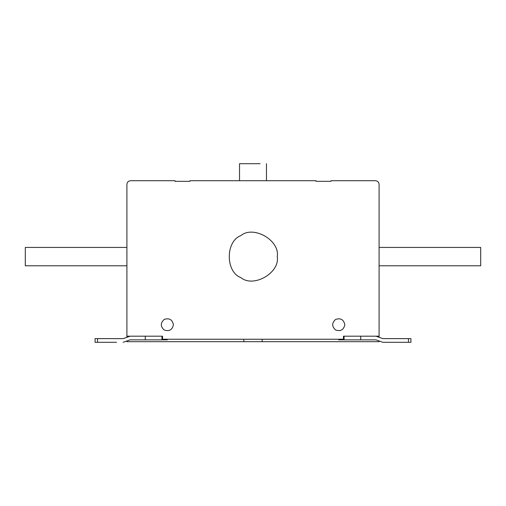 <?xml version="1.0" encoding="UTF-8"?>
<svg xmlns="http://www.w3.org/2000/svg" width="506" height="506" viewBox="0 0 506 506"><rect width="100%" height="100%" fill="white"/><g stroke="black" fill="none" stroke-linecap="round" stroke-linejoin="round"><path stroke-width="0.76" d="M260.097 163.697L239.534 163.697L239.534 180.712M344.814 324.713C343.707 329.861 340.646 331.632 335.636 330.013C331.727 326.478 331.727 322.948 335.636 319.412C340.646 317.8 343.707 319.564 344.814 324.713M173.425 324.713C172.318 329.861 169.257 331.632 164.248 330.013C160.339 326.478 160.339 322.948 164.248 319.412C169.257 317.8 172.318 319.564 173.425 324.713M277.237 256.612C280.147 272.791 253.436 288.211 240.881 277.604C225.417 272.032 225.417 241.185 240.881 235.619C253.436 225.012 280.147 240.432 277.237 256.612M379.089 247.428L480.7 247.428L480.7 265.795L379.089 265.795M243.816 339.241L243.816 341.695L262.184 341.695L262.184 339.241M126.911 336.888L126.911 336.186L162.534 336.186L162.534 339.241L343.466 339.241L343.466 336.186L379.089 336.186L379.089 336.888M375.952 339.855L378.26 340.671L375.952 339.855L338.767 339.855L338.767 339.241M382.878 338.634L380.569 337.818L382.878 338.634L380.569 337.818L382.878 338.634L410.923 338.634L410.923 342.303L382.871 342.303L378.26 340.671M344.08 339.855L344.074 336.186M380.569 337.818L375.952 336.186M126.911 265.795L25.3 265.795L25.3 247.428L126.911 247.428M389.5 342.303L382.871 342.303M379.089 341.259L379.089 341.695L262.184 341.695M243.816 341.695L126.911 341.695L126.911 341.259M116.5 342.303L97.525 342.303L97.525 338.634L95.077 338.634L95.077 342.303L97.525 342.303M123.122 338.634L125.431 337.818L123.122 338.634L125.431 337.818L123.122 338.634L97.525 338.634M379.089 336.186L379.089 184.386C378.861 182.166 377.634 180.946 375.42 180.712L330.981 180.712L330.981 181.325L316.048 181.325L316.048 180.712L189.952 180.712L189.952 181.325L175.019 181.325L175.019 180.712L130.58 180.712C128.366 180.946 127.139 182.166 126.911 184.386L126.911 336.186M130.048 339.855L127.74 340.671L130.048 339.855L167.233 339.855L167.233 339.241M161.92 339.855L161.926 336.186M127.74 340.671L123.129 342.303M125.431 337.818L130.048 336.186M339.988 339.241L339.988 339.855M342.853 339.855L342.853 339.241M408.475 342.303L408.475 338.634M360.727 336.186L360.727 339.855M166.012 339.241L166.012 339.855M163.147 339.855L163.147 339.241M145.273 336.186L145.273 339.855M266.466 180.712L266.466 163.697M338.691 339.241L338.691 339.855M167.309 339.855L167.309 339.241"/></g></svg>
